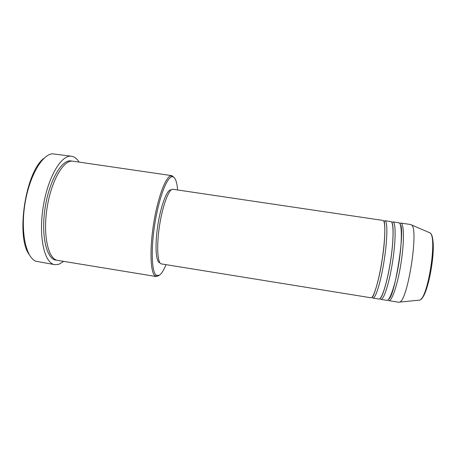 <?xml version="1.0" encoding="UTF-8"?>
<svg xmlns="http://www.w3.org/2000/svg" width="456" height="456" viewBox="0 0 456 456"><rect width="100%" height="100%" fill="white"/><g stroke="black" fill="none" stroke-linecap="round" stroke-linejoin="round"><path stroke-width="0.68" d="M370.95 297.768C373.51 298.509 378.674 281.728 381.974 260.701C385.309 239.679 385.685 221.308 383.143 220.465L172.699 189.24C168.743 189.109 162.478 205.924 159.452 226.187C156.38 246.445 157.519 263.596 161.441 263.916L370.95 297.768M372.039 297.221L372.928 298.087C375.544 298.84 380.771 282.065 384.077 261.026C387.412 239.998 387.737 221.61 385.126 220.761L383.809 221.251M372.928 298.087L378.856 299.045C381.666 299.831 387.076 283.062 390.393 262.006C393.739 240.956 393.881 222.522 391.083 221.644L384.921 220.698M379.928 298.617L380.834 299.364C383.707 300.162 389.185 283.398 392.496 262.331C395.848 241.275 395.933 222.83 393.072 221.935L391.75 222.311M380.834 299.364L386.785 300.322C389.846 301.154 395.506 284.401 398.829 263.311C402.186 242.233 402.101 223.742 399.04 222.824L392.844 221.872M387.845 299.985L388.768 300.647C391.892 301.484 397.621 284.738 400.944 263.642C404.301 242.558 404.158 224.05 401.035 223.121L399.712 223.4M177.606 189.941C176.905 181.556 175.201 177.15 172.493 176.711L171.627 176.825C166.429 178.091 158.648 199.141 154.715 224.648C150.742 250.15 151.785 272.568 156.362 275.344L159.344 275.247C161.504 273.788 163.732 270.26 166.03 264.657M158.996 275.504L156.254 276.547L155.251 276.131C150.548 273.338 149.437 250.486 153.495 224.46C157.502 198.423 165.477 176.985 170.806 175.742L171.883 175.651L174.312 177.675M71.62 156.277L52.389 153.792C41.906 154.601 29.093 176.774 24.841 204.522C20.497 232.258 25.998 257.269 35.745 261.214L54.828 264.662C44.631 263.562 38.429 237.696 43.075 207.662C47.606 177.606 61.309 154.493 71.415 156.248L71.62 156.277C74.505 156.75 76.996 158.694 79.082 162.097M156.254 276.547L57.621 260.382C48.353 259.356 42.796 235.775 46.985 208.449C51.066 181.112 63.424 159.788 72.658 161.167L171.883 175.651M159.885 262.707L159.771 262.685C155.895 262.36 154.738 245.647 157.725 225.931C160.666 206.203 166.81 189.804 170.732 189.907L171.16 189.941M63.703 261.373L58.813 264.309L54.828 264.662M388.768 300.647L398.709 302.254L399.667 302.066C407.829 300.504 418.916 228.958 411.608 225.002L410.753 224.529L400.79 223.052M384.237 243.031L384.163 243.356M379.061 276.262L379.039 276.592M29.19 254.539C15.555 236.539 25.678 171.2 44.124 158.169M56.743 260.176C47.111 260.382 40.892 237.291 44.876 209.452C48.746 181.608 61.412 159.463 70.868 160.905L72.094 161.139M418.403 300.248L419.651 300.128C427.945 298.572 437.503 236.886 430.065 232.891L429.466 232.509M432.408 237.986C436.044 251.359 427.819 295.317 421.139 298.897M383.986 221.667C384.784 219.769 385.941 236.521 382.316 258.757C379.204 280.919 373.025 298.327 372.33 296.879M392.097 223.052C393.676 225.064 393.602 242.079 390.553 261.191C387.674 280.332 382.595 296.571 380.481 298.013M400.282 224.546C405.355 229.243 394.987 296.126 388.734 299.068M399.667 302.066L419.651 300.128C428.851 298.121 438.233 237.587 430.065 232.891L411.608 225.002M171.627 176.825L170.806 175.742M156.362 275.344L155.251 276.131M384.254 242.809L384.186 243.128M379.016 276.484L378.987 276.809"/></g></svg>
